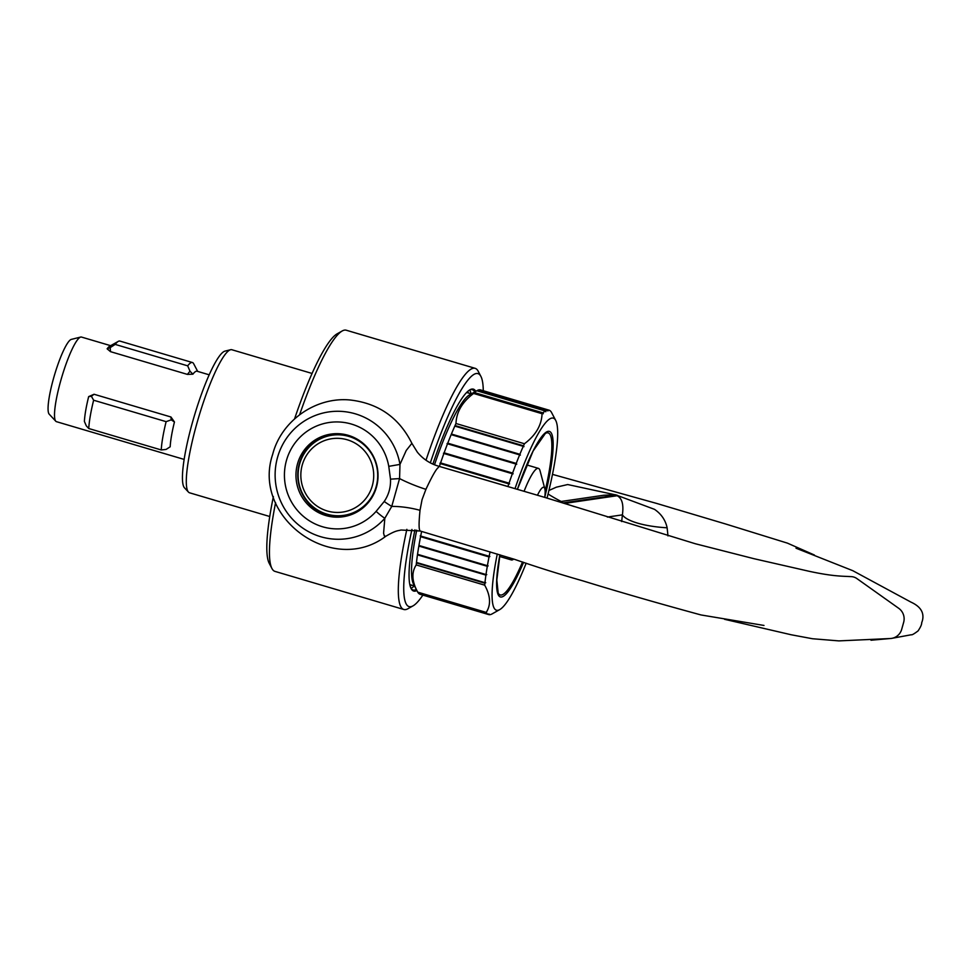 <?xml version="1.0" encoding="UTF-8"?>
<svg xmlns="http://www.w3.org/2000/svg" width="971" height="971" viewBox="0 0 971 971"><rect width="100%" height="100%" fill="white"/><g stroke="black" fill="none" stroke-linecap="round" stroke-linejoin="round"><path stroke-width="1.46" d="M763.983 625.445L701.05 614.959C658.192 603.294 618.867 591.958 583.086 580.937C559.26 574.14 536.332 566.906 514.302 559.26L420.188 531.016L400.974 530.02C397.928 530.943 396.314 530.069 385.815 536.271L384.31 535.919L383.581 533.2L384.832 518.283A64.025 62.884 81.7 0 1 307.589 531.125A64.025 62.884 81.7 0 1 277.536 457.39A64.025 62.884 81.7 0 1 341.246 411.376A64.025 62.884 81.7 0 1 399.979 464.405L388.764 466.347A53.502 52.555 -98.3 0 0 339.692 422.021A53.502 52.555 -98.3 0 0 286.445 460.472A53.502 52.555 -98.3 0 0 311.57 522.095A53.502 52.555 -98.3 0 0 376.117 511.365L384.225 501.473C388.764 494.749 390.852 487.308 390.5 479.152L388.764 466.347M563.423 502.966L564.758 503.391A51.147 18.862 -72.5 0 1 563.204 503.087L561.651 502.59A51.147 18.85 -72.5 0 0 563.216 502.905L559.757 501.679L603.768 495.246L611.936 494.907L617.095 495.732A51.147 1.772 105.5 0 1 617.083 495.198L567.695 484.541L556.359 487.175L548.906 490.489M574.48 506.631L563.216 502.905L615.42 495.271A51.147 1.76 105.5 0 1 615.408 494.737L654.49 509.338C661.251 513.926 665.463 520.08 667.138 527.799L667.975 535.919M376.469 487.09A41.777 41.037 81.7 0 1 343.042 516.754A41.777 41.037 81.7 0 1 297.539 463.75A41.777 41.037 81.7 0 1 330.965 434.086A41.777 41.037 81.7 0 1 376.469 487.09M564.758 503.391L617.095 495.732C622.047 498.159 623.819 504.532 622.399 514.861L621.671 521.561M384.225 501.473A12.793 1.663 35 0 0 391.75 506.401L399.567 478.582L399.979 464.405L406.242 450.459L411.886 443.334C399.117 417.7 378.508 403.244 350.082 399.991C315.66 396.617 281.299 420.795 272.693 454.294C251.331 517.312 332.616 576.531 385.815 536.271M890.237 638.53L839.332 640.872A10.657 10.463 81.7 0 1 838.762 640.884L812.472 638.736L791.329 634.791L724.597 619.316M390.5 479.152L399.567 478.582A42.627 9.601 -159.9 0 0 425.917 489.335C431.974 476.433 436.076 469.199 438.2 467.621L439.062 466.371L438.212 466.08L544.282 497.249L695.248 543.724L753.982 558.701L809.353 571.336C833.276 576.471 842.16 576.106 850.766 576.616A10.657 10.463 81.7 0 1 856.859 578.558L898.733 608.319A12.793 12.562 81.7 0 1 903.649 622.362L901.683 629.342A12.793 12.562 81.7 0 1 891.499 638.408L870.999 640.229M565.158 503.694L563.192 503.075M425.917 489.335L422.045 499.689L420.018 510.309C418.671 523.757 418.792 530.652 420.394 530.979M420.018 510.309A42.627 15.876 -168.9 0 0 391.75 506.401L384.832 518.283A12.793 1.845 41.6 0 1 376.117 511.365M548.057 494.008A51.147 11.397 -143.8 0 0 561.177 501.461M607.361 517.058L622.399 514.861A51.147 14.516 -178.3 0 0 667.138 527.799M469.418 390.099A104.431 17.818 -73.5 0 1 470.899 389.626A104.431 17.818 -73.5 0 1 472.331 389.723A104.431 17.818 -73.5 0 1 474.734 391.92M416.341 589.47A104.431 17.818 -73.5 0 1 414.544 590.089A104.431 17.818 -73.5 0 1 413.112 590.004A104.431 17.818 -73.5 0 1 410.879 588.11M432.884 464.114A105.281 17.964 -73.5 0 1 469.94 389.784A105.281 17.964 -73.5 0 1 471.93 389.055A105.281 17.964 -73.5 0 1 475.79 391.325M416.899 590.538A105.281 17.964 -73.5 0 1 415.127 591.145A105.281 17.964 -73.5 0 1 411.146 588.657A105.281 17.964 -73.5 0 1 414.945 529.826M430.335 462.864A121.484 20.731 -73.5 0 1 476.3 373.507A121.484 20.731 -73.5 0 1 480.888 376.384A121.484 20.731 -73.5 0 1 483.279 390.73M422.858 595.114A121.484 20.731 -73.5 0 1 413.051 605.855A121.484 20.731 -73.5 0 1 410.757 606.693A121.484 20.731 -73.5 0 1 411.935 529.462M426.002 460.23A125.745 21.459 -73.5 0 1 473.423 368.227A125.745 21.459 -73.5 0 1 475.147 368.325A125.745 21.459 -73.5 0 1 478.169 371.201L480.888 376.384M413.051 605.855L407.954 608.72A125.745 21.459 -73.5 0 1 405.575 609.594A125.745 21.459 -73.5 0 1 403.851 609.497A125.745 21.459 -73.5 0 1 406.861 529.353M299.626 414.702A125.745 21.459 -73.5 0 1 342.168 330.99A125.745 21.459 -73.5 0 1 344.535 330.116A125.745 21.459 -73.5 0 1 346.271 330.225L475.147 368.325M327.276 510.977A37.08 36.425 -98.3 0 0 372.318 485.743A37.08 36.425 -98.3 0 0 347.29 439.79A37.08 36.425 -98.3 0 0 302.236 465.024A37.08 36.425 -98.3 0 0 327.276 510.977M326.984 514.157A40.491 39.775 -98.3 0 0 343.77 515.358A40.491 39.775 -98.3 0 0 377.622 478.133A40.491 39.775 -98.3 0 0 348.832 436.416A40.491 39.775 -98.3 0 0 332.058 435.214A40.491 39.775 -98.3 0 0 298.206 472.44A40.491 39.775 -98.3 0 0 326.984 514.157M343.77 515.358L344.717 515.213A40.491 39.775 -98.3 0 0 369.101 501.606M360.265 441.137A40.491 39.775 -98.3 0 0 349.791 436.282A40.491 39.775 -98.3 0 0 333.004 435.081L332.058 435.214M547.037 498.062A100.171 17.09 106.5 0 0 555.691 420.382L551.455 412.335A106.555 18.182 106.5 0 0 551.115 411.789L551.018 411.655A106.555 18.182 106.5 0 0 549.55 410.381L549.44 410.32A106.555 18.182 106.5 0 0 549.052 410.175A106.555 18.182 106.5 0 0 547.656 410.078L548.02 410.879L479.055 389.857A106.555 18.182 106.5 0 0 477.113 390.585L469.466 394.894A100.171 17.09 106.5 0 0 434.486 464.793A100.171 17.09 -73.5 0 1 472.586 394.25M414.835 585.804A100.171 17.09 -73.5 0 1 416.729 530.154A100.171 17.09 106.5 0 0 413.525 584.105L417.748 592.164A106.555 18.182 106.5 0 0 418.1 592.698L486.568 612.944A106.555 18.182 106.5 0 1 486.216 612.41L417.748 592.164C411.862 581.495 411.352 572.417 416.219 564.928L484.687 585.161C490.586 595.842 491.095 604.921 486.216 612.41M403.851 609.497L274.963 571.385A125.745 21.459 -73.5 0 1 271.941 568.508A125.745 21.459 -73.5 0 1 275.582 502.687M271.941 568.508L269.222 563.326A121.484 20.731 -73.5 0 1 273.385 496.582M294.565 418.889A121.484 20.731 -73.5 0 1 337.071 333.866L342.168 330.99M197.696 371.42L193.642 363.688A51.147 8.727 106.5 0 0 192.404 362.523A51.147 8.727 106.5 0 0 187.682 365.836L189.988 371.201L192.913 374.187A44.12 7.525 -73.5 0 1 197.064 371.225L209.166 374.806M192.913 374.187L187.403 374.393L189.988 371.201M110.512 351.66L107.126 348.82L110.196 347.618L110.512 351.66L187.403 374.393M192.404 362.523L119.919 341.088A51.147 8.727 106.5 0 0 118.244 341.404L109.832 346.137A44.12 7.525 106.5 0 0 107.126 348.82M110.645 345.676L81.467 337.058A44.12 7.525 106.5 0 0 80.69 337.058A44.12 7.525 106.5 0 0 60.785 380.559A44.12 7.525 106.5 0 0 55.796 421.244A44.12 7.525 106.5 0 0 56.452 421.669L184.15 459.417M439.353 466.42L507.918 486.507A106.555 18.182 106.5 0 1 508.816 483.849L509.593 483.861L509.047 483.17A106.555 18.182 106.5 0 1 512.36 473.739L513.125 473.824L512.603 473.083A106.555 18.182 106.5 0 1 515.989 464.041L516.73 464.199L516.22 463.422A106.555 18.182 106.5 0 1 519.631 454.877L520.359 455.108L519.873 454.294A106.555 18.182 106.5 0 1 523.272 446.344L523.976 446.648L523.515 445.81A106.555 18.182 106.5 0 1 524.437 443.747L455.969 423.502A106.555 18.182 106.5 0 0 455.047 425.565L454.804 426.099A106.555 18.182 106.5 0 0 451.406 434.049L451.163 434.632A106.555 18.182 106.5 0 0 447.752 443.177L447.522 443.796A106.555 18.182 106.5 0 0 444.135 452.838L443.893 453.493A106.555 18.182 106.5 0 0 440.579 462.924L440.349 463.604A106.555 18.182 106.5 0 0 439.45 466.262M455.969 423.502C456.467 411.898 462.342 401.885 473.605 393.461L542.073 413.707C541.587 425.31 535.701 435.324 524.437 443.747M477.113 390.585A106.555 18.182 106.5 0 0 476.979 390.658L476.822 390.755A106.555 18.182 106.5 0 0 474.467 392.6L474.297 392.77A106.555 18.182 106.5 0 0 473.605 393.461M549.052 410.175L480.584 389.941A106.555 18.182 106.5 0 0 479.189 389.832L478.339 390.281M555.691 420.382A100.171 17.09 106.5 0 0 515.018 488.668M547.523 410.102A106.555 18.182 106.5 0 0 545.447 410.903L545.811 411.74L545.289 411A106.555 18.182 106.5 0 0 542.947 412.845L543.311 413.707L542.765 413.015A106.555 18.182 106.5 0 0 542.073 413.707M80.69 337.058L71.32 339.389A39.192 6.688 106.5 0 0 53.636 378.035A39.192 6.688 106.5 0 0 49.205 414.18L55.796 421.244M312.043 373.447L231.875 349.742A74.597 12.732 106.5 0 0 230.552 349.742L224.932 351.138A71.636 12.222 106.5 0 0 192.622 421.79A71.636 12.222 106.5 0 0 184.514 487.855L188.471 492.091A74.597 12.732 106.5 0 0 189.588 492.807L269.744 516.511M230.552 349.742A74.597 12.732 106.5 0 0 196.907 423.295A74.597 12.732 106.5 0 0 188.471 492.091M545.132 491.083A84.501 14.419 106.5 0 0 546.976 432.835A84.501 14.419 106.5 0 0 545.386 433.418L533.14 450.969L517.385 489.372A86.322 14.735 106.5 0 1 549.307 431.367A86.322 14.735 106.5 0 1 544.816 496.958M544.755 497.395A31.145 5.316 106.5 0 0 544.828 488.777A31.145 5.316 106.5 0 0 543.347 487.236A31.145 5.316 106.5 0 0 537.449 495.246M513.72 559.065A47.737 8.144 -73.5 0 1 512.008 559.976A47.737 8.144 -73.5 0 1 511.353 559.939A47.737 8.144 -73.5 0 1 509.799 557.815M524.061 491.326A47.737 8.144 -73.5 0 1 537.764 468.338A47.737 8.144 -73.5 0 1 538.42 468.374A47.737 8.144 -73.5 0 1 540.022 470.692L544.828 488.777M499.931 554.817L496.824 580.015L498.184 593.063A119.348 119.348 0 0 0 498.184 593.063L498.184 593.063A84.501 14.419 106.5 0 0 522.519 561.978M490.064 551.868A106.555 18.182 106.5 0 0 489.166 556.286L489.882 556.517L489.032 556.929A106.555 18.182 106.5 0 0 487.406 565.705L488.146 565.862L487.308 566.311A106.555 18.182 106.5 0 0 485.998 574.541L486.762 574.626L485.913 575.099A106.555 18.182 106.5 0 0 484.954 582.697L485.731 582.709L484.893 583.207A106.555 18.182 106.5 0 0 484.687 585.161M417.736 591.982L418.185 592.832L486.568 612.944M486.653 613.077A106.555 18.182 106.5 0 0 488.122 614.364L488.971 613.951L488.243 614.412A106.555 18.182 106.5 0 0 488.631 614.558A106.555 18.182 106.5 0 0 490.027 614.655L490.161 614.631A106.555 18.182 106.5 0 0 492.103 613.903A106.555 18.182 106.5 0 0 492.236 613.83M497.273 554.016A100.171 17.09 106.5 0 0 499.749 609.594A100.171 17.09 106.5 0 0 526.161 563.192M419.29 593.354L419.775 594.167A106.555 18.182 106.5 0 0 420.164 594.313L488.631 614.558M418.185 592.832A106.555 18.182 106.5 0 0 419.654 594.118L488.122 614.364M421.632 531.453A106.555 18.182 106.5 0 0 420.698 536.041L420.564 536.684A106.555 18.182 106.5 0 0 418.938 545.459L418.841 546.066A106.555 18.182 106.5 0 0 417.53 554.295L417.445 554.854A106.555 18.182 106.5 0 0 416.486 562.452L416.425 562.962A106.555 18.182 106.5 0 0 416.219 564.928M171.199 419.848L170.945 416.996L94.053 394.262L91.395 396.265L88.664 396.617A44.12 7.525 106.5 0 0 84.392 421.438L86.298 425.832L88.749 428.514L161.247 449.949L166.102 449.427L170.18 446.794A44.12 7.525 -73.5 0 1 174.452 421.972L171.199 419.848L166.126 421.657A51.147 8.727 106.5 0 0 161.247 449.949M170.945 416.996L174.452 421.972M88.664 396.617L94.053 394.262M440.349 463.604L508.816 483.849M440.579 462.924L509.047 483.17M443.893 453.493L512.36 473.739M444.135 452.838L512.603 473.083M447.522 443.796L515.989 464.041M447.752 443.177L516.22 463.422M451.163 434.632L519.631 454.877M451.406 434.049L519.873 454.294M454.804 426.099L523.272 446.344M455.047 425.565L523.515 445.81M474.297 392.77L542.765 413.015M474.467 392.6L542.947 412.845M476.822 390.755L545.289 411M476.979 390.658L545.447 410.903M479.189 389.832L547.656 410.078M419.775 594.167L488.243 614.412M416.425 562.962L484.893 583.207M416.486 562.452L484.954 582.697M417.445 554.854L485.913 575.099M417.53 554.295L485.998 574.541M418.841 546.066L487.308 566.311M418.938 545.459L487.406 565.705M420.564 536.684L489.032 556.929M420.698 536.041L489.166 556.286M420.2 535.919L489.882 556.517M447.048 443.601L516.73 464.199M443.456 453.214L513.125 473.824M439.924 463.264L509.593 483.861M110.196 347.618L115.185 344.402L187.682 365.836M118.244 341.404A51.147 8.727 106.5 0 0 115.185 344.402M91.395 396.265L93.629 400.222A51.147 8.727 106.5 0 0 88.749 428.514M93.629 400.222L166.126 421.657M343.952 516.608A41.777 41.037 81.7 0 1 299.347 463.483A41.777 41.037 81.7 0 1 331.876 433.964M360.277 509.945A40.916 40.199 81.7 0 1 328.514 514.569M317.663 440.336A40.916 40.199 81.7 0 1 349.414 435.688M414.326 585.914A104.431 17.818 -73.5 0 1 410.988 588.28M410.15 586.023A102.72 17.527 106.5 0 0 411.607 585.112M469.612 390.014A104.431 17.818 -73.5 0 1 471.117 393.801M468.398 393A102.72 17.527 106.5 0 0 467.682 391.459M499.871 554.793A86.322 14.735 106.5 0 0 523.575 562.33M891.402 638.42L911.296 634.755C911.878 635.155 914.148 633.869 918.093 630.883C920.569 627.157 921.758 624.487 921.673 622.86L922.45 620.481C924.356 612.616 920.532 606.499 910.98 602.129L852.781 570.681L796.014 548.202M552.475 474.37L656.566 503.403L725.653 524L787.408 543.129L814.426 555.024M559.757 501.679L558.119 501.522M438.212 466.08C429.789 463.531 422.834 458.882 417.324 452.134L411.886 443.334M466.614 392.478L471.299 393.862M409.823 584.591L414.496 585.974M526.707 464.915L538.42 468.374M499.628 556.468L511.353 559.939M499.749 609.594L492.103 613.903"/></g></svg>
